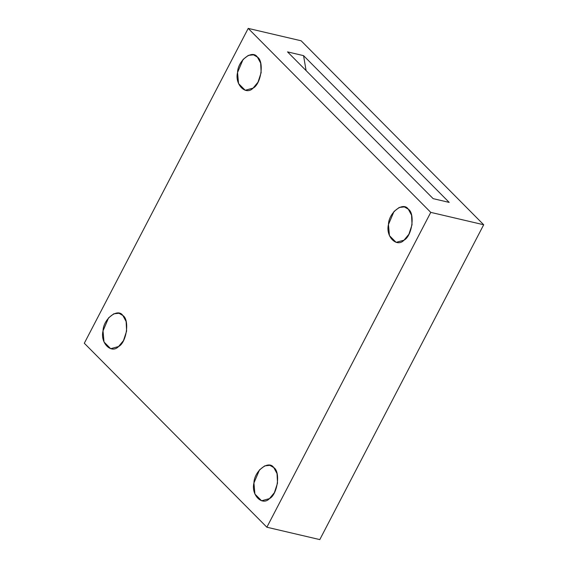 <?xml version="1.0" encoding="UTF-8"?>
<svg xmlns="http://www.w3.org/2000/svg" width="568" height="568" viewBox="0 0 568 568"><rect width="100%" height="100%" fill="white"/><g stroke="black" fill="none" stroke-linecap="round" stroke-linejoin="round"><path stroke-width="0.85" d="M257.403 57.091L253.491 54.84L248.315 55.387L243.09 59.434L237.552 72.47L238.539 83.574L245.198 90.276L253.087 88.125L258 82.19L261.145 72.654L260.655 63.091L257.403 57.091C264.354 61.266 261.188 84.064 253.087 88.125C245.894 95.914 234.477 84.412 237.552 72.47C237.8 60.499 252.384 49.203 257.403 57.091M122.873 315.517L118.968 313.266L113.785 313.806L108.566 317.853L103.028 330.888L104.015 341.993L110.675 348.702L118.563 346.544L123.476 340.608L126.614 331.08L126.124 321.516L122.873 315.517C129.823 319.692 126.657 342.49 118.563 346.544C111.363 354.34 99.947 342.838 103.028 330.888C103.269 318.925 117.853 307.622 122.873 315.517M273.776 467.585L269.871 465.334L264.688 465.881L259.469 469.928L253.931 482.963L254.918 494.068L261.578 500.777L269.466 498.619L274.379 492.683L277.518 483.148L277.028 473.584L273.776 467.585C280.727 471.76 277.56 494.565 269.466 498.619C262.267 506.415 250.85 494.905 253.931 482.963C254.173 470.993 268.756 459.697 273.776 467.585M408.3 209.166L404.395 206.915L399.219 207.455L393.993 211.502L388.455 224.537L389.442 235.642L396.102 242.351L403.99 240.193L408.903 234.257L412.041 224.729L411.559 215.166L408.3 209.166C415.258 213.341 412.091 236.139 403.99 240.193C396.791 247.989 385.381 236.487 388.455 224.537C388.704 212.574 403.28 201.271 408.3 209.166M287.522 51.887L433.15 198.644L449.189 202.4L303.56 55.643L306.088 70.595L303.56 55.643L287.522 51.887L303.56 55.643L449.189 202.4L433.15 198.644L287.522 51.887M301.132 40.782L248.202 28.4L430.764 212.375L483.695 224.758L301.132 40.782L483.695 224.758L319.798 539.6L483.695 224.758L430.764 212.375L266.868 527.218L319.798 539.6L266.868 527.218L430.764 212.375L248.202 28.4L84.305 343.242L266.868 527.218L84.305 343.242L248.202 28.4L301.132 40.782"/></g></svg>
